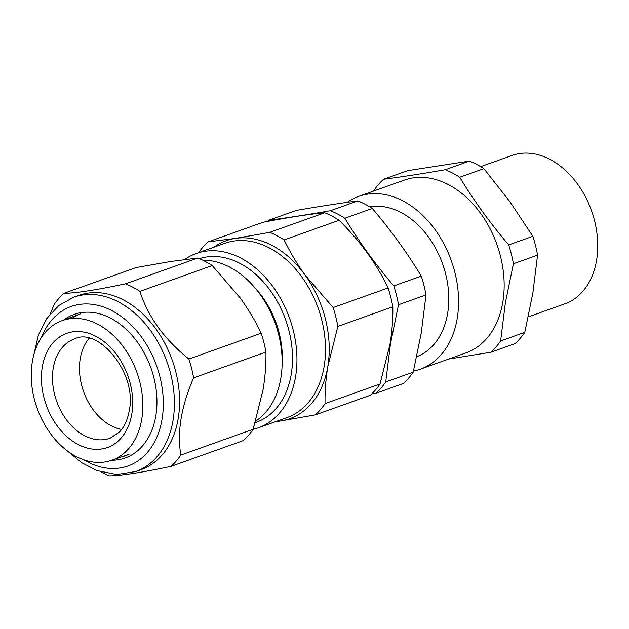 <?xml version="1.0" encoding="UTF-8"?>
<svg xmlns="http://www.w3.org/2000/svg" width="629" height="629" viewBox="0 0 629 629"><rect width="100%" height="100%" fill="white"/><g stroke="black" fill="none" stroke-linecap="round" stroke-linejoin="round"><path stroke-width="0.94" d="M528.321 316.851L564.913 303.791A78.743 56.343 -109.6 0 0 596.599 260.131A78.743 56.343 -109.6 0 0 574.466 180.004A78.743 56.343 -109.6 0 0 511.99 155.465L480.666 166.646M413.465 371.055A91.732 65.636 -109.6 0 0 420.329 369.176L465.924 352.908A91.732 65.636 -109.6 0 0 502.83 302.046A91.732 65.636 -109.6 0 0 477.049 208.694A91.732 65.636 -109.6 0 0 404.266 180.114L358.672 196.382A91.732 65.636 -109.6 0 0 347.184 202.357M373.752 190.996L373.862 190.532A103.942 74.371 70.4 0 1 383.548 179.265C401.939 176.867 422.531 173.683 445.324 169.712A103.942 74.371 70.4 0 1 459.713 177.26C473.841 200.596 490.172 223.146 508.704 244.917A103.942 74.371 70.4 0 1 513.413 263.74L505.354 302.934L500.629 340.949A103.942 74.371 70.4 0 1 490.942 352.216L448.697 359.049M420.329 369.176A91.732 65.636 -109.6 0 0 457.244 318.313A91.732 65.636 -109.6 0 0 431.463 224.962A91.732 65.636 -109.6 0 0 358.672 196.382M369.742 206.855A78.743 56.343 70.4 0 1 428.341 236.819A78.743 56.343 70.4 0 1 447.651 313.281A78.743 56.343 70.4 0 1 416.736 356.651M383.548 179.265L407.71 170.64L469.478 161.087A103.942 74.371 70.4 0 1 483.874 168.643L510.033 201.87L532.865 236.292A103.942 74.371 70.4 0 1 537.567 255.122L532.849 293.13L524.79 332.324A103.942 74.371 70.4 0 1 515.104 343.599L490.942 352.216M500.629 340.949L524.79 332.324M508.704 244.917L532.865 236.292M513.413 263.74L537.567 255.122M445.324 169.712L469.478 161.087M459.713 177.26L483.874 168.643M371.708 393.966L376.04 393.219L403.519 383.415A103.942 74.371 -109.6 0 0 413.206 372.14L421.265 332.945L425.99 294.93A103.942 74.371 -109.6 0 0 421.281 276.107C407.152 252.772 390.821 230.222 372.289 208.451A103.942 74.371 -109.6 0 0 357.893 200.903C339.511 203.301 318.919 206.485 296.125 210.456L268.646 220.26C287.036 217.862 307.628 214.678 330.422 210.707A103.942 74.371 70.4 0 1 344.818 218.255L372.289 208.451M344.818 218.255C358.947 241.599 375.277 264.149 393.809 285.912A103.942 74.371 70.4 0 1 398.511 304.735L390.452 343.937L385.734 381.945A103.942 74.371 70.4 0 1 376.04 393.219M267.388 221.447A103.942 74.371 70.4 0 1 268.646 220.26M385.734 381.945L413.206 372.14M398.511 304.735L425.99 294.93M393.809 285.912L421.281 276.107M330.422 210.707L357.893 200.903M315.373 414.865A103.942 74.371 70.4 0 0 325.059 403.598C324.831 391.749 325.759 379.303 327.858 366.275L337.836 326.388A103.942 74.371 70.4 0 0 333.134 307.565L388.117 287.948A103.942 74.371 70.4 0 1 392.818 306.771C393.046 318.691 392.111 331.137 390.019 344.094L380.034 383.973A103.942 74.371 70.4 0 1 370.347 395.248L315.373 414.865L280.896 420.927A94.492 67.61 70.4 0 1 276.249 421.422M184.667 259.502A92.518 66.202 70.4 0 1 196.193 253.518A92.518 66.202 70.4 0 1 269.605 282.35A92.518 66.202 70.4 0 1 295.606 376.496A92.518 66.202 70.4 0 1 258.377 427.799A92.518 66.202 70.4 0 1 253.086 429.348M255.217 422.641A86.613 61.972 -109.6 0 0 291.251 374.208A86.613 61.972 -109.6 0 0 267.435 286.738A86.613 61.972 -109.6 0 0 199.401 258.668M255.673 421.115A86.613 61.972 -109.6 0 0 280.888 377.903A86.613 61.972 -109.6 0 0 202.68 260.162M333.134 307.565L305.049 275.015C296.841 263.575 289.875 251.867 284.143 239.908A103.942 74.371 70.4 0 0 269.747 232.36L324.729 212.736A103.942 74.371 70.4 0 1 339.117 220.292C360.103 241.025 376.433 263.575 388.117 287.948M284.143 239.908L339.117 220.292M269.747 232.36L235.27 238.415L207.971 241.906L262.953 222.289C288.176 217.43 308.768 214.245 324.729 212.736M198.662 252.638A103.942 74.371 70.4 0 1 207.971 241.906M275.282 421.768L280.896 420.927A94.492 67.61 70.4 0 0 327.858 366.275A94.492 67.61 70.4 0 0 305.049 275.015A94.492 67.61 70.4 0 0 235.27 238.415A94.492 67.61 70.4 0 0 214.057 247.142M282.138 363.759A77.626 55.549 -109.6 0 0 255.122 288.051M337.836 326.388L392.818 306.771M325.059 403.598L380.034 383.973M141.784 418.961A74.088 53.009 70.4 0 1 111.498 460.357A74.088 53.009 70.4 0 1 53.025 436.935A74.088 53.009 70.4 0 1 32.315 361.887A74.088 53.009 70.4 0 1 61.705 320.806A74.088 53.009 70.4 0 1 120.682 343.418A74.088 53.009 70.4 0 1 141.784 418.961M121.641 429.45A52.38 37.481 70.4 0 1 80.213 358.876A52.38 37.481 70.4 0 1 89.121 338.316M155.929 329.014A92.518 66.202 70.4 0 1 141.038 469.666L135.856 471.514A92.518 66.202 70.4 0 0 150.748 330.862A92.518 66.202 70.4 0 0 73.664 297.234L78.845 295.386A92.518 66.202 70.4 0 1 155.929 329.014M50.399 313.706L54.07 304.64A103.942 74.371 70.4 0 1 63.757 293.366C76.125 293.106 96.717 289.922 125.533 283.821A103.942 74.371 70.4 0 1 139.921 291.369C143.758 303.563 149.851 315.577 158.201 327.41C166.842 339.062 177.079 349.606 188.912 359.025A103.942 74.371 70.4 0 1 193.622 377.848C181.207 406.428 176.946 432.162 180.838 455.058A103.942 74.371 70.4 0 1 171.151 466.325C142.445 472.418 121.853 475.603 109.375 475.878A103.942 74.371 70.4 0 1 100.994 471.915M63.443 320.161A76.18 54.511 70.4 0 1 137.444 342.16A76.18 54.511 70.4 0 1 155.111 419.519A76.18 54.511 70.4 0 1 111.726 460.279M71.62 318.573A74.214 53.103 70.4 0 1 77.894 315.223M127.742 454.916A74.214 53.103 70.4 0 1 125.997 455.388M121.586 456.898A74.214 53.103 -109.6 0 0 125.816 455.663M171.151 466.325L243.462 440.528A103.942 74.371 -109.6 0 0 253.149 429.253L263.126 389.367C265.226 376.354 266.153 363.916 265.925 352.043A103.942 74.371 -109.6 0 0 261.224 333.221C255.508 321.285 248.541 309.586 240.317 298.115L212.232 265.564A103.942 74.371 -109.6 0 0 197.836 258.016L170.538 261.515L136.068 267.569L63.757 293.366M261.224 333.221L188.912 359.025M212.232 265.564L139.921 291.369M197.836 258.016L125.533 283.821M253.149 429.253L180.838 455.058M265.925 352.043L193.622 377.848M258.377 427.799L286.934 417.609A92.518 66.202 -109.6 0 0 324.163 366.306A92.518 66.202 -109.6 0 0 298.154 272.16A92.518 66.202 -109.6 0 0 224.75 243.329L196.193 253.518M110.224 438.146A52.734 37.732 70.4 0 1 68.246 422.051A52.734 37.732 70.4 0 1 53.221 368.279A52.734 37.732 70.4 0 1 74.78 338.811C98.187 326.883 137.523 373.052 129.244 410.651C127.608 419.881 124.314 427.036 119.345 432.107L110.224 438.146M131.831 413.764A60.612 43.37 70.4 0 1 78.216 444.514A60.612 43.37 70.4 0 1 42.269 367.077A60.612 43.37 70.4 0 1 95.883 336.326A60.612 43.37 70.4 0 1 131.831 413.764M83.633 459.752A84.648 60.565 -109.6 0 0 155.913 439.199A84.648 60.565 -109.6 0 0 141.651 337.262A84.648 60.565 -109.6 0 0 41.396 337.529M111.498 460.357L129.008 454.35M61.705 320.806L80.787 313.729M67.224 450.82L81.511 462.606L97.039 470.586L116.79 474.518L135.856 471.514M33.864 354.693L38.33 335.249L46.75 318.526L58.749 305.552L73.664 297.234"/></g></svg>
